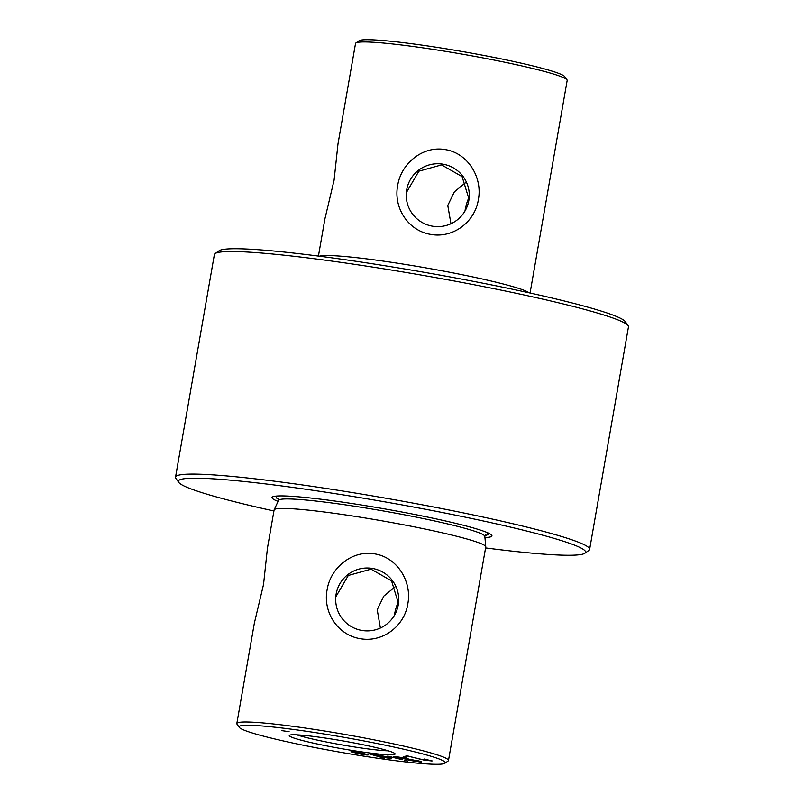 <?xml version="1.0" encoding="UTF-8"?>
<svg xmlns="http://www.w3.org/2000/svg" width="804" height="804" viewBox="0 0 804 804"><rect width="100%" height="100%" fill="white"/><g stroke="black" fill="none" stroke-linecap="round" stroke-linejoin="round"><path stroke-width="1.21" d="M485.576 547.926A206.678 15.135 -170.1 0 0 536.961 553.584A206.678 15.135 -170.1 0 0 584.84 553.252A206.678 15.135 -170.1 0 0 460.511 516.178A206.678 15.135 -170.1 0 0 226.989 479.857A206.678 15.135 -170.1 0 0 178.739 482.38A206.678 15.135 -170.1 0 0 273.933 510.992M178.739 482.38L175.895 478.35A210.176 15.397 9.9 0 1 175.533 477.144A210.176 15.397 9.9 0 1 224.969 475.787A210.176 15.397 9.9 0 1 516.871 524.69A210.176 15.397 9.9 0 1 589.623 549.413A210.176 15.397 9.9 0 1 588.88 550.428L584.84 553.252M215.12 253.572L219.16 250.747A206.678 15.135 9.9 0 1 267.039 250.416A206.678 15.135 9.9 0 1 486.551 283.912A206.678 15.135 9.9 0 1 625.261 321.62L628.105 325.65A210.176 15.397 -170.1 0 0 555.715 302.143A210.176 15.397 -170.1 0 0 263.812 253.23A210.176 15.397 -170.1 0 0 215.12 253.572A210.176 15.397 -170.1 0 0 214.377 254.587L175.533 477.144M289.118 731.7L281.581 730.615L289.118 731.7M336.142 594.045A31.527 31.446 -174.2 0 1 371.498 568.307A31.527 31.446 -174.2 0 1 398.261 604.859A31.527 31.446 -174.2 0 1 362.905 630.597A31.527 31.446 -174.2 0 1 336.142 594.045M398.462 603.482L391.558 580.89L371.026 569.172L348.303 575.473L335.781 596.93M407.809 603.904C412.14 581.965 397.558 557.554 374.945 553.916C352.293 549.675 330.424 567.835 327.107 589.855C322.796 611.874 337.449 634.939 360.091 638.657C382.654 642.868 404.452 626.075 407.809 603.904M239.29 727.399L237.019 724.173A107.424 7.869 9.9 0 1 236.828 723.56L254.365 623.1L263.541 584.448L267.43 548.227L274.104 509.977A107.424 7.869 9.9 0 1 274.154 509.826A107.424 7.869 9.9 0 1 337.127 513.716A107.424 7.869 9.9 0 1 448.572 534.278A107.424 7.869 9.9 0 1 485.767 546.76A107.424 7.869 9.9 0 1 485.757 546.911L448.481 760.494A107.424 7.869 9.9 0 1 448.099 761.016L444.863 763.267A104.62 7.658 9.9 0 1 381.307 758.765A104.62 7.658 9.9 0 1 275.33 739.097A104.62 7.658 9.9 0 1 239.29 727.399A104.62 7.658 9.9 0 1 296.143 729.831A104.62 7.658 9.9 0 1 409.025 750.464A104.62 7.658 9.9 0 1 444.863 763.267M398.553 601.503A31.527 20.08 -76.6 0 0 394.653 613.854A31.527 20.08 -76.6 0 0 394.422 615.321M380.392 628.014L377.217 609.713L383.799 596.146L395.226 586.749M468.812 200.588A31.527 31.446 5.8 0 0 442.049 164.036A31.527 31.446 5.8 0 0 406.392 191.995A31.527 31.446 5.8 0 0 433.456 226.326A31.527 31.446 5.8 0 0 468.812 200.588M469.023 199.211L462.109 176.619L441.577 164.9L418.864 171.202L406.342 192.658M478.37 199.633C482.701 177.694 468.119 153.293 445.496 149.644C422.844 145.403 400.985 163.574 397.668 185.583C393.357 207.613 408 230.678 430.642 234.386C453.205 238.607 475.013 221.803 478.37 199.633M318.424 256.074L324.916 218.829L334.092 180.176L337.981 143.966L355.519 43.506A107.424 7.869 9.9 0 1 355.901 42.984A107.424 7.869 9.9 0 1 421.165 47.617A107.424 7.869 9.9 0 1 529.987 67.807A107.424 7.869 9.9 0 1 566.981 79.827A107.424 7.869 9.9 0 1 567.172 80.44L530.067 293.008M464.983 211.05A31.527 20.08 103.4 0 1 465.214 209.593A31.527 20.08 103.4 0 1 469.104 197.231M450.954 223.743L447.778 205.442L454.361 191.875L465.777 182.478M307.852 741.861A53.717 3.93 9.9 0 1 289.339 735.389A53.717 3.93 9.9 0 1 321.329 737.489A53.717 3.93 9.9 0 1 376.493 747.7A53.717 3.93 9.9 0 1 395.065 753.84A53.717 3.93 9.9 0 1 365.066 752.353A53.717 3.93 9.9 0 1 307.852 741.861M388.242 750.815A51.607 3.779 9.9 0 1 309.821 738.404A51.607 3.779 9.9 0 1 296.787 734.846M236.828 723.56A107.424 7.869 9.9 0 1 298.907 727.158A107.424 7.869 9.9 0 1 411.296 747.861A107.424 7.869 9.9 0 1 448.481 760.494M278.073 501.405A111.625 8.171 9.9 0 1 276.616 496.058A111.625 8.171 9.9 0 1 453.295 522.781A111.625 8.171 9.9 0 1 488.118 532.972A111.625 8.171 9.9 0 1 484.933 537.504M319.419 256.205A107.424 7.869 9.9 0 1 387.015 261.642A107.424 7.869 9.9 0 1 492.711 281.39A107.424 7.869 9.9 0 1 529.082 292.797M355.901 42.984L359.137 40.733A104.62 7.658 9.9 0 1 422.693 45.235A104.62 7.658 9.9 0 1 528.67 64.903A104.62 7.658 9.9 0 1 564.709 76.601L566.981 79.827M589.623 549.413L628.467 326.856A210.176 15.397 -170.1 0 0 628.105 325.65M389.307 757.288C392.744 758.283 392.161 758.524 387.548 758.011L378.573 756.443L383.82 758.132L369.147 753.84L376.242 754.705L391.528 758.182M387.669 756.112L402.513 759.69L387.669 756.112M403.166 756.886L406.804 757.509L403.166 756.886M404.965 756.664L406.281 755.69L424.251 760.041L430.803 760.654L424.452 759.026L432.07 760.976L424.341 760.152L407.477 756.001L406.271 756.896L404.965 756.664M430.763 760.745L424.773 759.177M432.11 760.896L424.341 760.152L416.392 758.232M407.809 758.463L396.503 756.795C394.06 756.654 394.473 756.986 397.739 757.77L418.291 760.835C422.04 761.72 422.602 762.091 420 761.951L408.321 760.162L419.035 761.75C421.256 761.86 420.743 761.549 417.487 760.785L397.276 757.79C393.206 756.835 392.623 756.433 395.518 756.584L408.1 758.524L394.955 756.855M420 761.911L408.321 760.122M419.035 761.75L420.412 761.629M393.699 756.685L395.518 756.584C392.633 756.383 393.216 756.785 397.287 757.75L408.301 759.438M404.784 760.363L407.799 760.996L404.784 760.363M367.689 754.464C369.317 755.187 367.458 755.167 362.112 754.403L351.609 751.971L366.353 754.232L351.036 751.539L357.107 752.001L368.192 754.845M416.402 758.182L408.573 756.192M408.583 756.152L407.477 756.001M407.487 755.961L406.271 756.896M406.281 756.845L405.015 756.624M406.452 757.489L403.347 756.876M396.513 756.745L394.945 756.835M419.035 761.71C421.266 761.82 420.753 761.499 417.497 760.745L417.487 760.785M417.497 760.745L413.427 760.041M413.427 760.001L408.311 759.388M401.769 759.569L387.98 756.142M407.055 760.875L405.105 760.393M384.483 758.172L383.82 758.132M383.83 758.092L369.428 753.881M389.317 757.237C392.754 758.232 392.171 758.473 387.558 757.961L387.548 758.011M387.558 757.961L378.573 756.443M388.372 757.117L376.895 754.835C372.905 754.403 372.453 754.624 375.538 755.509M373.508 754.695L387.005 757.84C391.005 758.272 391.458 758.051 388.362 757.167L376.885 754.886C372.895 754.443 372.443 754.675 375.528 755.549M366.423 754.263L357.408 752.112L352.192 751.75M352.202 751.71L351.036 751.519M367.699 754.413C369.327 755.137 367.468 755.127 362.122 754.363L362.112 754.403M362.122 754.363L351.82 752.072M366.714 754.363L353.207 752.273L361.569 754.222L366.704 754.413L353.197 752.313M486.038 532.097A107.565 7.879 9.9 0 1 484.973 535.434M278.737 499.435A107.565 7.879 9.9 0 1 278.857 495.937M278.475 498.711L278.576 500.309A104.701 7.668 9.9 0 1 339.961 504.098A104.701 7.668 9.9 0 1 448.572 524.148A104.701 7.668 9.9 0 1 484.822 536.308L485.767 546.76M485.455 534.831L484.822 536.308M278.576 500.309L274.154 509.826"/></g></svg>
